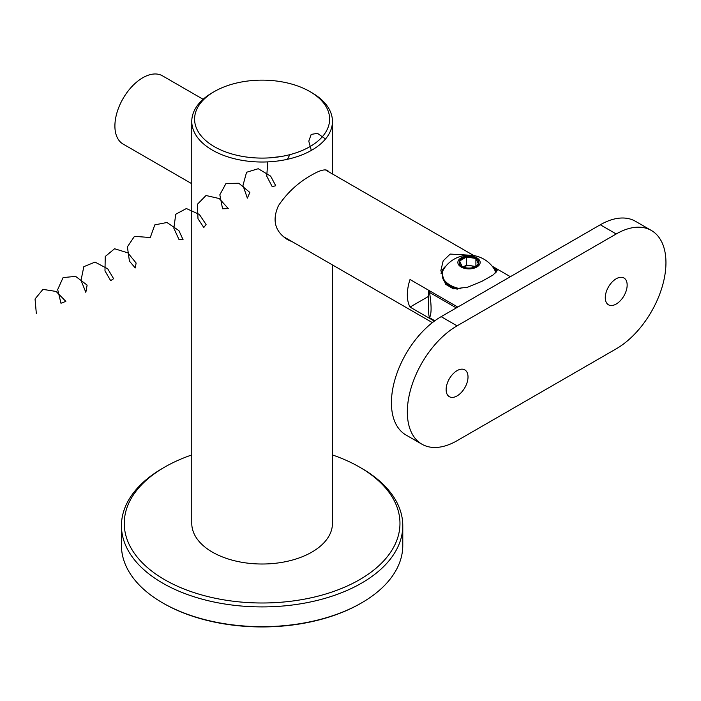 <?xml version="1.0" encoding="UTF-8"?>
<svg xmlns="http://www.w3.org/2000/svg" width="701" height="701" viewBox="0 0 701 701"><rect width="100%" height="100%" fill="white"/><g stroke="black" fill="none" stroke-linecap="round" stroke-linejoin="round"><path stroke-width="1.05" d="M361.585 602.886L360.787 603.342A139.543 80.562 180 0 1 163.438 603.342L162.65 602.886A140.664 81.211 0 0 0 361.585 602.886A140.664 81.211 0 0 0 402.777 545.457L402.777 525.697A140.664 81.211 180 0 1 315.941 600.731A140.664 81.211 180 0 1 162.65 583.127A140.664 81.211 180 0 1 121.448 525.697A140.664 81.211 180 0 1 162.641 468.277L164.63 467.129A137.852 79.59 0 0 0 164.639 579.683A137.852 79.59 0 0 0 359.587 579.683A137.852 79.59 0 0 0 359.595 467.129A137.852 79.59 0 0 0 332.449 454.949M121.448 525.697L121.448 545.457A140.664 81.211 0 0 0 162.641 602.886A140.664 81.211 0 0 0 162.65 602.886L163.438 603.342M359.595 467.129L361.585 468.277A140.664 81.211 180 0 1 402.777 525.697M191.776 454.949A137.852 79.59 0 0 0 164.63 467.129M311.849 92.698L309.86 91.551A67.524 38.984 0 0 0 214.366 91.551A67.524 38.984 0 0 0 214.366 146.675A67.524 38.984 0 0 0 309.86 146.675A67.524 38.984 0 0 0 309.86 91.551L311.849 92.698A70.337 40.605 180 0 1 332.449 121.413A70.337 40.605 180 0 1 262.113 162.019A70.337 40.605 180 0 1 191.776 121.413L191.776 523.402A70.337 40.605 0 0 0 212.377 552.116A70.337 40.605 0 0 0 289.031 560.923A70.337 40.605 0 0 0 332.449 523.402L332.449 264.925M191.776 121.413A70.337 40.605 180 0 1 212.377 92.698L214.366 91.551M329.225 172.104L327.63 170.536C324.826 168.959 319.56 170.422 311.849 174.935C298.477 182.286 287.349 192.521 278.472 205.63C271.883 220.272 274.95 231.637 287.682 239.733L292.729 241.994M434.357 321.119L410.024 307.073A39.387 22.739 -60 0 1 410.024 279.506L457.771 307.073M203.124 99.297L162.448 75.813A39.387 22.739 120 0 0 142.75 77.767A39.387 22.739 120 0 0 117.023 112.475A39.387 22.739 120 0 0 123.061 144.038L191.776 183.715M510.381 276.693L492.128 266.161L497.14 270.533L493.232 274.897L481.955 281.303L467.488 287.27L453.494 288.865L445.538 284.273L440.868 270.533L443.181 260.816L450.2 254.069L471.834 255.339M428.697 296.286L410.024 307.073M446.116 265.872A28.136 16.246 0 0 0 441.052 273.469M496.545 272.006A28.136 16.246 0 0 0 492.479 266.362M428.986 290.459A43.611 25.175 0 0 0 429.529 292.431L456.325 307.905M429.529 292.431C431.606 305.452 431.606 313.882 429.529 317.702A43.611 25.175 180 0 1 428.697 312.83L428.697 290.293M434.839 320.769L429.529 317.702M651.387 230.48A70.337 40.605 120 0 1 665.95 262.682A70.337 40.605 120 0 1 616.214 348.826L457.07 440.701A70.337 40.605 120 0 1 421.906 444.189A70.337 40.605 120 0 1 407.334 411.995A70.337 40.605 120 0 1 457.07 325.851L616.214 233.968L600.301 224.776A70.337 40.605 -60 0 1 635.465 221.297L651.387 230.48A70.337 40.605 120 0 0 616.214 233.968M421.906 444.189L405.984 434.997A70.337 40.605 -60 0 1 391.421 402.803A70.337 40.605 -60 0 1 441.157 316.659L457.07 325.851M600.301 224.776L441.157 316.659M627.158 285.079A15.475 8.938 120 0 0 623.951 277.99A15.475 8.938 120 0 0 608.477 286.928A15.475 8.938 120 0 0 608.477 304.795A15.475 8.938 120 0 0 620.403 300.65A15.475 8.938 120 0 0 627.158 285.079M468.014 376.963A15.475 8.938 120 0 0 464.807 369.874A15.475 8.938 120 0 0 449.332 378.812A15.475 8.938 120 0 0 449.332 396.678A15.475 8.938 120 0 0 461.258 392.534A15.475 8.938 120 0 0 468.014 376.963M475.9 258.476A9.744 5.626 0 0 0 466.48 257.013A9.744 5.626 0 0 0 459.593 260.991L466.48 257.013L475.9 258.476L478.415 263.909A9.744 5.626 0 0 0 475.9 258.476L475.9 266.345M462.117 266.433L459.593 260.991A9.744 5.626 0 0 0 462.117 266.433A9.744 5.626 0 0 0 471.528 267.887A9.744 5.626 0 0 0 475.9 266.433A9.744 5.626 0 0 0 478.415 263.909L475.409 266.695M461.118 257.898A11.155 6.44 0 0 0 466.121 268.667A11.155 6.44 0 0 0 479.773 260.781A11.155 6.44 0 0 0 461.118 257.898M444.005 268.711A26.726 15.431 0 0 0 442.278 274.17A26.726 15.431 0 0 0 460.82 288.856M495.651 272.987A26.726 15.431 0 0 0 494.003 268.702A29.889 29.889 0 0 0 444.022 268.685M442.278 274.17L442.278 275.318A26.726 15.431 0 0 0 457.227 289.162M475.707 266.485L466.48 265.057L463.177 266.958M463.247 266.993A8.359 4.828 180 0 1 474.761 266.993M459.593 265.907L459.593 260.991M466.48 265.057L466.48 257.013M324.773 138.456L317.5 133.356L311.183 134.399L308.782 141.181L311.314 150.426M289.899 154.641L287.384 159.302M281.671 156.428L270.446 157.795M267.764 161.887L266.739 176.144L272.216 186.676L275.73 185.73L270.647 176.144L258.248 168.722L246.559 172.271L242.967 185.476L247.365 198.138L249.836 192.433L238.822 183.259L226.02 183.434L219.834 194.764L222.559 208.767L228.324 208.635L219.247 198.549L206.015 195.509L197.419 204.271L197.989 218.73L203.798 227.518L206.085 224.495L199.338 214.418L186.378 208.539L175.749 214.243L173.848 228.237L179.027 239.584L183.101 239.786L178.921 230.62L166.934 222.497L154.79 224.881L150.286 237.525L134.452 236.351L127.398 246.857L129.422 261.123L135.258 267.957L136.117 263.024L127.81 252.833L114.596 248.75L105.246 256.496L104.984 270.901L110.653 280.645L113.615 278.709L107.744 268.842L95.047 262.104L83.831 266.669L81.027 280.295L85.829 292.378L87.126 285.105L75.62 276.378L63.09 277.587L57.684 289.574L60.978 303.253L65.841 301.36L56.115 291.458L42.936 289.373L35.05 298.985L36.321 313.4M332.449 121.413L332.449 173.962M473.841 255.593L325.43 169.914M432.386 322.626L283.16 236.465"/></g></svg>
